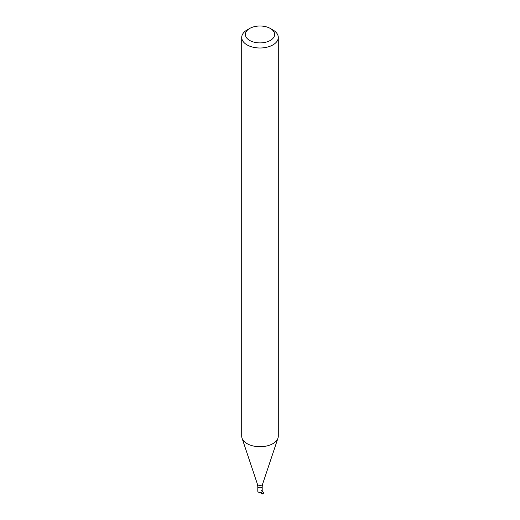<?xml version="1.0" encoding="UTF-8"?>
<svg xmlns="http://www.w3.org/2000/svg" width="520" height="520" viewBox="0 0 520 520"><rect width="100%" height="100%" fill="white"/><g stroke="black" fill="none" stroke-linecap="round" stroke-linejoin="round"><path stroke-width="0.78" d="M263.62 492.654A3.659 2.113 180 0 1 262.587 493.851L262.587 494A3.659 2.113 180 0 0 263.62 492.804L262.197 490.854M261.553 490.347A2.197 1.268 180 0 1 261.553 492.141L262.587 493.851M260.007 492.512L262.587 494M261.553 492.141A2.197 1.268 180 0 1 259.161 492.414A2.197 1.268 180 0 1 257.803 491.244L257.803 486.531A2.197 1.268 180 0 0 259.161 487.701A2.197 1.268 180 0 0 261.553 487.428A2.197 1.268 180 0 0 262.197 486.531L262.197 491.244A2.197 1.268 180 0 1 261.553 492.141M270.348 28.477L272.935 29.971A18.291 10.562 180 0 1 278.291 37.434L278.291 436.163A18.291 10.562 180 0 1 277.959 438.165A18.291 10.562 180 0 1 272.935 443.632A18.291 10.562 180 0 1 254.638 446.264A18.291 10.562 180 0 1 242.041 438.165A18.291 10.562 180 0 1 241.709 436.163L241.709 37.434A18.291 10.562 180 0 1 247.065 29.971L249.652 28.477A14.638 8.45 180 0 1 270.348 28.477A14.638 8.45 180 0 1 270.348 40.423A14.638 8.45 180 0 1 249.652 40.423A14.638 8.45 180 0 1 249.652 28.477M278.291 37.434A18.291 10.562 180 0 1 272.935 44.902A18.291 10.562 180 0 1 253 47.197A18.291 10.562 180 0 1 241.709 37.434M262.197 486.531L262.561 484.237A2.613 1.508 180 0 1 261.846 485.024A2.613 1.508 180 0 1 259.233 485.394A2.613 1.508 180 0 1 257.439 484.237L257.803 486.531M262.561 484.237L277.959 438.165M257.439 484.237L242.041 438.165"/></g></svg>
